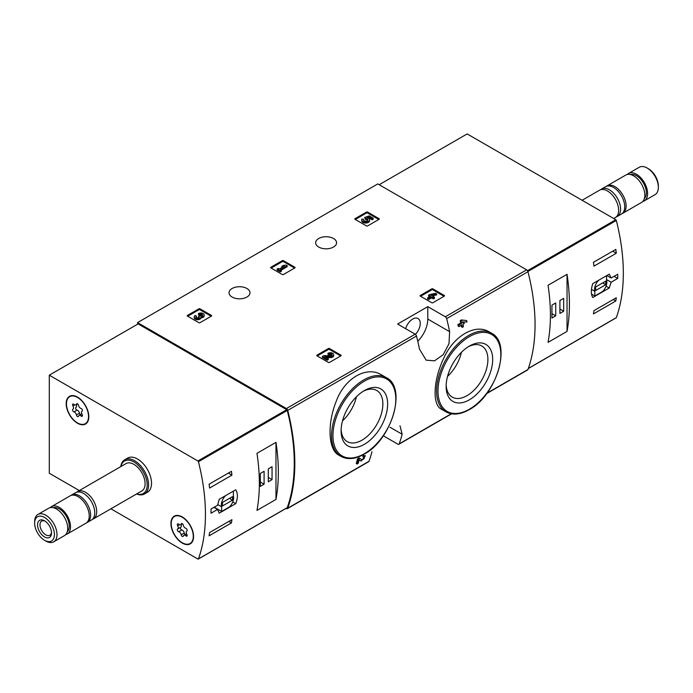 <?xml version="1.0" encoding="UTF-8"?>
<svg xmlns="http://www.w3.org/2000/svg" width="693" height="693" viewBox="0 0 693 693"><rect width="100%" height="100%" fill="white"/><g stroke="black" fill="none" stroke-linecap="round" stroke-linejoin="round"><path stroke-width="1.04" d="M383.316 435.793L397.86 444.187A1.975 1.143 -120 0 0 398.847 444.282A1.975 1.143 -120 0 0 399.177 443.866A183.697 106.055 -120 0 0 402.139 434.242L400.008 425.797M286.122 508.376L286.4 508.532A1.975 1.143 -120 0 0 287.387 508.636A1.975 1.143 -120 0 0 287.725 508.212A183.697 106.055 -120 0 0 287.725 410.395A1.975 1.143 -120 0 0 286.4 408.541L137.56 322.609L377.789 183.914L526.628 269.846A1.975 1.143 -120 0 1 527.953 271.699A183.697 106.055 -120 0 1 527.953 369.516A1.975 1.143 -120 0 1 527.616 369.941L486.694 393.572M381.696 374.982C366.701 365.454 344.664 378.135 336.304 401.117C327.139 423.562 328.161 449.766 338.747 455.102L340.965 456.375A45.426 26.23 -60 0 1 340.965 403.924A45.426 26.23 -60 0 1 386.391 377.694L381.696 374.982M359.165 459.857L360.299 460.602M357.077 464.041A183.697 106.055 60 0 0 358.359 459.268L357.519 458.783A183.697 106.055 60 0 1 356.245 463.556L357.077 464.041L358.194 463.4A183.697 106.055 -120 0 0 359.173 459.805L361.131 461.088M357.519 458.783L359.061 457.891L362.153 459.857C364.492 458.645 364.986 457.752 363.652 457.172L362.811 456.687A183.697 106.055 60 0 0 363.089 455.561L365.445 455.777L361.166 461.105M461.209 325.329A183.697 106.055 60 0 1 461.503 326.845L462.344 327.33L463.452 326.689A183.697 106.055 -120 0 0 462.993 324.307L464.189 323.614A183.697 106.055 -120 0 0 463.886 322.158L463.496 321.933M459.009 326.602A183.697 106.055 60 0 0 458.714 325.147L457.874 324.662A183.697 106.055 60 0 1 458.168 326.117L459.009 326.602L461.876 324.948A183.697 106.055 60 0 1 462.344 327.33M457.874 324.662L460.741 323.007A183.697 106.055 60 0 0 460.23 320.599L461.339 319.949L466.675 320.547L461.339 319.949M489.215 331.904C475.485 323.224 453.62 335.88 443.754 358.186C433.194 380.206 432.189 404.755 441.294 409.156L445.997 411.867A45.426 26.23 -60 0 1 445.997 359.407A45.426 26.23 -60 0 1 491.424 333.177L489.215 331.904M449.618 331.67A183.697 106.055 -120 0 0 446.664 318.633A1.975 1.143 -120 0 0 445.348 316.779L427.789 306.644L397.617 324.064L415.176 334.199A1.975 1.143 60 0 1 416.493 336.044A183.697 106.055 60 0 1 419.456 349.081L426.16 360.169L434.563 360.81L443.199 354.66L448.986 343.745L449.618 331.67L427.789 319.057L427.789 306.644M371.968 451.654A183.697 106.055 60 0 1 369.014 461.278A1.975 1.143 60 0 1 368.676 461.703L287.387 508.636M420.304 296.128A0.788 0.459 180 0 1 420.304 295.487L420.304 296.128L431.756 302.737A0.788 0.459 180 0 0 432.874 302.737L444.326 296.128A0.788 0.459 180 0 0 444.326 295.487L432.874 288.868L432.874 289.839A0.788 0.459 0 0 0 431.756 289.839L420.582 296.292M432.874 288.868A0.788 0.459 180 0 0 431.756 288.868L420.304 295.487M316.944 355.795A0.788 0.459 180 0 1 316.944 355.154L316.944 355.795L328.395 362.413A0.788 0.459 180 0 0 329.513 362.413L340.973 355.795A0.788 0.459 180 0 0 340.973 355.154L329.513 348.544L329.513 349.506A0.788 0.459 0 0 0 328.395 349.506L317.229 355.959M329.513 348.544A0.788 0.459 180 0 0 328.395 348.544L316.944 355.154M270.859 267.905A0.788 0.459 180 0 1 270.859 267.264L270.859 267.905L282.311 274.515A0.788 0.459 180 0 0 283.428 274.515L294.88 267.905A0.788 0.459 180 0 0 294.88 267.264L283.428 260.646L283.428 261.616A0.788 0.459 0 0 0 282.311 261.616L271.136 268.07M283.428 260.646A0.788 0.459 180 0 0 282.311 260.646L270.859 267.264M187.422 316.077A0.788 0.459 180 0 1 187.422 315.436L187.422 316.077L198.874 322.687A0.788 0.459 180 0 0 199.991 322.687L211.443 316.077A0.788 0.459 180 0 0 211.443 315.436L199.991 308.818L199.991 309.788A0.788 0.459 0 0 0 198.874 309.788L187.699 316.242M199.991 308.818A0.788 0.459 180 0 0 198.874 308.818L187.422 315.436M355.024 219.317A0.788 0.459 180 0 1 355.024 218.667L355.024 219.317L366.476 225.927A0.788 0.459 180 0 0 367.593 225.927L379.045 219.317A0.788 0.459 180 0 0 379.045 218.667L367.593 212.058L367.593 213.028A0.788 0.459 0 0 0 366.476 213.028L355.301 219.473M367.593 212.058A0.788 0.459 180 0 0 366.476 212.058L355.024 218.667M333.515 238.505A10.464 6.046 180 0 1 336.573 242.775A10.464 6.046 180 0 1 326.108 248.822A10.464 6.046 180 0 1 315.644 242.775A10.464 6.046 180 0 1 322.106 237.197A10.464 6.046 180 0 1 333.515 238.505M246.916 288.496A10.464 6.046 180 0 1 249.982 292.775A10.464 6.046 180 0 1 239.518 298.822A10.464 6.046 180 0 1 229.045 292.775A10.464 6.046 180 0 1 235.507 287.188A10.464 6.046 180 0 1 246.916 288.496M363.089 455.561L363.929 456.046A183.697 106.055 60 0 1 363.652 457.172L364.449 457.034M463.886 322.158L462.69 322.843A183.697 106.055 -120 0 0 462.5 321.907L466.969 322.011A183.697 106.055 -120 0 0 466.675 320.547M460.23 320.599L461.07 321.084A183.697 106.055 60 0 1 461.581 323.492L460.741 323.007M137.56 322.609L137.56 324.22M363.929 456.046L365.436 455.786M358.359 459.268L359.892 458.376M461.07 321.084L462.179 320.435M458.714 325.147L461.581 323.492M364.379 444.308A32.909 18.997 -60 0 1 341.103 430.873A32.909 18.997 -60 0 1 364.379 390.566A32.909 18.997 -60 0 1 387.647 404.002A32.909 18.997 -60 0 1 364.379 444.308M363.149 391.311A29.53 17.048 -60 0 1 376.749 390.488A29.53 17.048 -60 0 1 381.28 414.145A29.53 17.048 -60 0 1 361.989 440.168A29.53 17.048 -60 0 1 347.219 441.632A29.53 17.048 -60 0 1 341.138 429.435M356.427 396.777A29.53 17.048 -60 0 1 342.507 420.885M469.404 399.8A32.909 18.997 -60 0 1 446.136 386.365A32.909 18.997 -60 0 1 469.404 346.058A32.909 18.997 -60 0 1 492.68 359.494A32.909 18.997 -60 0 1 469.404 399.8M468.182 346.803A29.53 17.048 -60 0 1 481.782 345.972A29.53 17.048 -60 0 1 486.304 369.638A29.53 17.048 -60 0 1 467.013 395.66A29.53 17.048 -60 0 1 452.252 397.124A29.53 17.048 -60 0 1 446.171 384.927M461.451 352.261A29.53 17.048 -60 0 1 447.539 376.368M417.766 341.251A21.336 12.318 120 0 0 427.789 319.057M405.665 328.707A10.664 6.159 -60 0 1 418.035 318.529A10.664 6.159 -60 0 1 415.402 334.347M378.759 219.473L367.593 213.028M373.189 218.191L373.189 219.161L372.072 219.802L372.072 218.841L373.189 218.191L369.213 215.895L364.622 217.489L365.601 219.473A2.252 1.299 0 0 1 367.714 220.287M364.622 217.489L365.601 218.503A2.252 1.299 180 0 1 367.879 219.802A2.252 1.299 180 0 1 365.627 221.102A2.252 1.299 180 0 1 363.375 219.802A2.252 1.299 180 0 1 363.582 219.265L361.885 219.092A3.941 2.278 180 0 0 361.685 219.802A3.941 2.278 180 0 0 365.627 222.081A3.941 2.278 180 0 0 369.568 219.802A3.941 2.278 180 0 0 367.099 217.689L368.971 217.039L368.971 218.009L372.072 219.802M368.971 217.039L372.072 218.841M368.425 218.2L368.971 218.009M361.685 219.802L361.685 220.772A3.941 2.278 0 0 0 365.627 223.042A3.941 2.278 0 0 0 369.568 220.772L369.568 219.802M363.582 219.265L363.582 220.227A2.252 1.299 0 0 0 363.539 220.287M365.601 218.503L365.601 219.473M365.298 218.321L365.298 219.291M211.166 316.242L199.991 309.788M201.005 316.9A3.378 1.949 180 0 1 197.531 318.745A3.378 1.949 180 0 1 194.248 316.796L194.248 317.766A3.378 1.949 0 0 0 197.531 319.716A3.378 1.949 0 0 0 201.005 317.87A3.378 1.949 0 0 0 204.192 315.921L204.192 314.96A3.378 1.949 180 0 1 201.005 316.9L201.005 317.87M194.248 316.796A3.378 1.949 180 0 1 195.244 315.419L196.353 316.06L196.353 317.03A1.802 1.039 0 0 0 196.032 317.281M202.408 315.436A1.802 1.039 0 0 0 199.541 315.185L198.423 314.544L198.423 313.574L199.541 314.224A1.802 1.039 180 0 1 201.498 313.998A1.802 1.039 180 0 1 202.616 314.96A1.802 1.039 180 0 1 202.555 315.228A1.577 0.91 180 0 1 199.913 315.636L198.804 316.277A1.577 0.91 180 0 1 199.263 316.918A1.577 0.91 180 0 1 198.094 317.801A1.802 1.039 180 0 1 195.824 316.796A1.802 1.039 180 0 1 196.353 316.06M199.021 317.403A1.577 0.91 0 0 0 198.804 317.247L198.423 316.06M199.541 314.224L199.541 315.185M198.423 313.574A3.378 1.949 180 0 1 202.105 313.158A3.378 1.949 180 0 1 204.192 314.96M294.603 268.07L283.428 261.616M287.197 265.731L286.079 265.081L283.454 265.402L281.86 266.329L284.485 265.999L279.236 269.04L278.196 268.442L277.087 269.083L280.267 270.92L281.384 270.279L280.353 269.681L287.197 265.731L287.197 266.692L281.185 270.166M281.384 270.279L281.384 271.249L280.267 271.89L280.267 270.92M277.087 269.083L277.087 270.053L280.267 271.89M281.86 266.329L281.86 267.29L282.363 267.229M340.687 355.959L329.513 349.506M326.386 357.545L330.258 357.597A3.378 1.949 0 0 0 333.714 355.648L333.714 354.677A3.378 1.949 180 0 1 330.258 356.626L330.258 357.597M331.938 355.162A1.802 1.039 0 0 0 329.062 354.911L327.954 354.27L327.954 353.3L329.062 353.941A1.802 1.039 180 0 1 331.029 353.716A1.802 1.039 180 0 1 332.138 354.677A1.802 1.039 180 0 1 330.292 355.717L323.917 355.63L322.384 356.514L327.157 359.277L328.274 358.627L324.662 356.548L330.258 356.626M328.274 358.627L328.274 359.598L327.157 360.239L327.157 359.277M322.384 356.514L322.384 357.484L327.157 360.239M329.062 353.941L329.062 354.911M327.954 353.3A3.378 1.949 180 0 1 331.635 352.876A3.378 1.949 180 0 1 333.714 354.677M444.04 296.292L432.874 289.839M436.642 293.953L435.525 293.304L429.712 294.551L428.603 295.192L430.431 296.249L427.564 297.903L428.681 298.544L431.548 296.89L433.376 297.947L434.494 297.306L432.657 296.249L433.853 295.556L432.735 294.915L431.548 295.608L430.829 295.192L436.642 293.953L436.642 294.915L433.792 295.521M433.853 295.556L433.497 296.734M434.494 297.306L434.494 298.276L433.376 298.917L433.376 297.947M431.548 296.89L431.548 297.86L433.376 298.917M428.681 298.544L428.681 299.515L431.548 297.86M427.564 297.903L427.564 298.874L428.681 299.515M428.603 295.192L428.603 296.162L429.591 296.734M611.139 282.216L617.723 278.413A183.697 106.055 -120 0 0 617.723 274.22L611.139 278.023L609.251 274.133L592.749 283.654C590.878 289.553 590.878 294.178 592.749 297.522L609.251 288.002L611.139 282.216L606.557 279.574M615.964 317.844A0.788 0.459 -120 0 0 616.32 317.645A183.697 106.055 -120 0 0 616.32 220.461A0.788 0.459 -120 0 0 615.791 219.724L467.169 133.922L379.184 184.719M616.294 297.747A183.697 106.055 60 0 1 615.8 301.013L593.451 313.912A183.697 106.055 -120 0 0 593.953 310.655L616.294 297.747M593.451 262.3L615.8 249.402A183.697 106.055 60 0 1 616.294 253.24L593.953 266.138A183.697 106.055 -120 0 0 593.451 262.3M567.039 331.401A183.697 106.055 -120 0 0 567.039 274.307L567.039 331.401L548.042 342.368A183.697 106.055 60 0 0 548.042 285.273L567.039 274.307M642.827 201.412A15.8 9.122 -120 0 0 644.351 200.823L655.076 194.629A15.8 9.122 -120 0 0 658.35 187.396L658.35 185.915A13.981 8.073 -120 0 0 648.457 168.789L647.175 168.044A15.8 9.122 -120 0 0 639.275 167.264L628.551 173.458A15.8 9.122 -120 0 0 627.278 174.48M658.35 187.396A15.8 9.122 -120 0 0 647.175 168.044M644.351 200.823A15.8 9.122 -120 0 0 644.351 182.58A15.8 9.122 -120 0 0 628.551 173.458M644.369 198.605A14.025 8.099 -120 0 0 643.459 183.091A14.025 8.099 -120 0 0 630.483 174.549M622.115 213.591A15.8 9.122 -120 0 0 622.842 213.245L641.553 202.434A15.8 9.122 -120 0 0 641.553 184.191A15.8 9.122 -120 0 0 625.753 175.069L607.042 185.871A15.8 9.122 -120 0 0 606.375 186.33M622.842 213.245A15.8 9.122 -120 0 0 622.842 194.993A15.8 9.122 -120 0 0 607.042 185.871M616.285 216.892A15.8 9.122 -120 0 0 617.324 216.433L621.448 214.05A15.8 9.122 -120 0 0 621.448 195.807A15.8 9.122 -120 0 0 605.647 186.677L601.524 189.059A15.8 9.122 -120 0 0 600.606 189.726M617.324 216.433A15.8 9.122 -120 0 0 617.324 198.181A15.8 9.122 -120 0 0 601.524 189.059M613.703 218.52L615.367 217.559A15.8 9.122 -120 0 0 615.367 199.315A15.8 9.122 -120 0 0 599.566 190.185L582.103 200.277M617.723 278.413L614.093 276.316M611.139 278.023L606.817 275.528M609.251 288.002L606.072 286.166M591.545 294.101L594.828 295.998L602.529 291.554A8.688 5.016 120 0 0 606.557 280.336L606.557 275.684M598.865 280.128A8.688 5.016 120 0 0 594.828 291.337L594.828 295.998M591.458 289.397L594.828 291.337M595.668 290.514L605.725 284.71L605.725 281.159L595.668 286.971L595.668 290.514M602.65 282.935L605.725 284.71M613.227 299.523L615.8 301.013M612.725 251.178L616.294 253.24M551.949 318.018L555.725 315.835L555.725 302.936L551.949 305.111L551.949 318.018M559.909 313.418L563.686 311.244L563.686 298.336L559.909 300.519L559.909 313.418M559.909 309.061L563.686 311.244M551.949 313.66L555.725 315.835M217.593 505.232L211.01 509.034A183.697 106.055 60 0 1 211.01 513.227L217.593 509.424L219.231 513.175L235.733 503.646C237.942 497.946 237.942 493.321 235.733 489.778L219.231 499.306L217.593 505.232M79.297 490.566L49.29 473.241L49.29 375.182L197.903 460.984A0.788 0.459 60 0 1 198.432 461.729A183.697 106.055 60 0 1 198.432 558.913A0.788 0.459 60 0 1 197.903 559.043L110.897 508.809M49.29 375.182L138.115 323.9L286.729 409.702A0.788 0.459 60 0 1 287.257 410.438A183.697 106.055 60 0 1 287.257 507.623A0.788 0.459 60 0 1 286.911 507.822M209.581 488.054A183.697 106.055 -120 0 0 209.087 484.216L231.436 471.318A183.697 106.055 60 0 1 231.93 475.147L209.581 488.054M231.436 522.92L209.087 535.828A183.697 106.055 -120 0 0 209.581 532.562L231.93 519.663A183.697 106.055 60 0 1 231.436 522.92L228.855 521.439M256.973 453.317A183.697 106.055 60 0 1 256.973 510.412L275.97 499.445A183.697 106.055 -120 0 0 275.97 442.351L256.973 453.317M120.799 466.606A19.75 11.4 60 0 1 124.749 459.762L127.685 458.064A19.75 11.4 60 0 1 137.56 459.043A19.75 11.4 60 0 1 150.459 476.455A19.75 11.4 60 0 1 147.436 492.281L144.499 493.97A19.75 11.4 60 0 1 136.599 493.97M182.25 516.943A16 9.234 60 0 1 192.706 531.046A16 9.234 60 0 1 190.254 543.866A16 9.234 60 0 1 174.255 534.624A16 9.234 60 0 1 174.255 516.155A16 9.234 60 0 1 182.25 516.943M77.503 397.115A16 9.234 60 0 1 87.95 411.218A16 9.234 60 0 1 85.499 424.038A16 9.234 60 0 1 69.499 414.795A16 9.234 60 0 1 69.499 396.327A16 9.234 60 0 1 77.503 397.115M86.296 423.475A16 9.234 60 0 1 85.204 423.744M69.603 396.725A16 9.234 60 0 1 70.383 395.92M191.043 543.303A16 9.234 60 0 1 189.96 543.572M174.359 516.545A16 9.234 60 0 1 175.13 515.748M44.543 517.463A13.981 8.073 60 0 1 54.426 534.589A13.981 8.073 60 0 1 44.543 540.297A13.981 8.073 60 0 1 34.65 523.172A13.981 8.073 60 0 1 44.543 517.463M44.543 520.815L44.543 520.815A9.875 5.7 60 0 1 51.525 532.908A9.875 5.7 60 0 1 44.543 536.945A9.875 5.7 60 0 1 37.552 524.844A9.875 5.7 60 0 1 44.543 520.815M34.65 523.172L34.65 521.682A15.8 9.122 60 0 1 37.924 514.449A15.8 9.122 60 0 1 45.825 515.237A15.8 9.122 60 0 1 56.15 529.157A15.8 9.122 60 0 1 53.725 541.822A15.8 9.122 60 0 1 45.825 541.034L44.543 540.297M37.924 514.449L48.649 508.255A15.8 9.122 60 0 1 56.549 509.043A15.8 9.122 60 0 1 66.874 522.964A15.8 9.122 60 0 1 64.449 535.628L53.725 541.822M53.378 507.744A14.025 8.099 60 0 1 59.347 508.879A14.025 8.099 60 0 1 68.217 520.348A14.025 8.099 60 0 1 67.264 531.791M50.173 507.666A15.8 9.122 60 0 1 51.447 506.644A15.8 9.122 60 0 1 59.347 507.432A15.8 9.122 60 0 1 69.664 521.353A15.8 9.122 60 0 1 67.247 534.017A15.8 9.122 60 0 1 65.722 534.606M51.447 506.644L70.158 495.841A15.8 9.122 60 0 1 78.058 496.621A15.8 9.122 60 0 1 88.383 510.55A15.8 9.122 60 0 1 85.958 523.206L67.247 534.017M70.885 495.495A15.8 9.122 60 0 1 71.552 495.036A15.8 9.122 60 0 1 79.452 495.816A15.8 9.122 60 0 1 89.778 509.745A15.8 9.122 60 0 1 87.353 522.401A15.8 9.122 60 0 1 86.625 522.756M71.552 495.036L75.676 492.654A15.8 9.122 60 0 1 83.576 493.442A15.8 9.122 60 0 1 93.901 507.363A15.8 9.122 60 0 1 91.476 520.027L87.353 522.401M76.715 492.195A15.8 9.122 60 0 1 77.633 491.528A15.8 9.122 60 0 1 85.534 492.307A15.8 9.122 60 0 1 95.851 506.236A15.8 9.122 60 0 1 93.434 518.892A15.8 9.122 60 0 1 92.394 519.352M77.633 491.528L126.022 463.582A15.8 9.122 60 0 1 133.922 464.371A15.8 9.122 60 0 1 144.248 478.291A15.8 9.122 60 0 1 141.822 490.956L93.434 518.892M120.963 466.51A18.763 10.837 60 0 1 133.922 461.945A18.763 10.837 60 0 1 147.115 483.238A18.763 10.837 60 0 1 136.764 493.875M124.749 459.762A19.75 11.4 60 0 1 134.624 460.741A19.75 11.4 60 0 1 147.531 478.144A19.75 11.4 60 0 1 144.499 493.97M51.49 532.163A8.169 4.712 60 0 1 49.827 535.247A8.169 4.712 60 0 1 41.667 530.535A8.169 4.712 60 0 1 41.667 521.11A8.169 4.712 60 0 1 45.175 521.214M217.593 509.424L213.964 507.328M235.733 503.646L232.761 501.931M225.667 495.59A8.688 5.016 120 0 0 221.639 506.8L221.639 511.46L229.331 507.016A8.688 5.016 120 0 0 233.368 495.798L233.368 491.138M217.697 504.53L221.639 506.8M214.224 507.181L221.639 511.46M232.527 496.621L222.479 502.425L222.479 505.977L232.527 500.173L232.527 496.621M229.461 498.397L232.527 500.173M228.361 473.085L231.93 475.147M272.054 466.71L268.286 468.884L268.286 481.782L272.054 479.608L272.054 466.71M264.094 471.301L260.325 473.484L260.325 486.382L264.094 484.208L264.094 471.301M275.97 499.445L275.97 442.351M260.325 482.025L264.094 484.208M268.286 477.434L272.054 479.608M66.467 403.811A15.601 9.009 60 0 1 69.698 396.665A15.601 9.009 60 0 1 85.3 405.674A15.601 9.009 60 0 1 85.3 423.692A15.601 9.009 60 0 1 73.276 419.516A15.601 9.009 60 0 1 66.467 403.811M76.429 414.951A2.729 1.577 -120 0 0 73.995 411.928A1.559 0.901 -120 0 1 72.73 410.628A1.559 0.901 -120 0 1 72.895 409.173A1.559 0.901 -120 0 1 72.921 409.156A2.729 1.577 60 0 0 72.964 409.139A2.729 1.577 60 0 0 72.921 405.916A1.559 0.901 -120 0 1 72.895 404.071A1.559 0.901 -120 0 1 73.995 404.391A2.729 1.577 -120 0 0 75.909 404.937A2.729 1.577 -120 0 0 76.429 404.166A1.559 0.901 -120 0 1 76.724 403.733A1.559 0.901 -120 0 1 77.798 404.036A1.559 0.901 -120 0 1 78.578 405.414A2.729 1.577 -120 0 0 81.003 408.437A1.559 0.901 -120 0 1 82.268 409.736A1.559 0.901 -120 0 1 82.103 411.192A1.559 0.901 -120 0 1 82.077 411.2A2.729 1.577 -120 0 0 82.043 411.226A2.729 1.577 -120 0 0 82.077 414.449A1.559 0.901 -120 0 1 82.103 416.285A1.559 0.901 -120 0 1 81.003 415.973A2.729 1.577 -120 0 0 79.089 415.428A2.729 1.577 -120 0 0 78.578 416.19A1.559 0.901 -120 0 1 78.283 416.632A1.559 0.901 -120 0 1 77.2 416.328A1.559 0.901 -120 0 1 76.429 414.951L79.496 413.175A2.729 1.577 -120 0 0 77.07 410.152L73.995 411.928M69.698 396.665L71.37 395.703A15.601 9.009 60 0 1 71.466 395.642M87.067 422.669A15.601 9.009 60 0 1 86.98 422.73L85.3 423.692M75.935 407.423A1.559 0.901 -120 0 0 75.814 408.887A1.559 0.901 -120 0 0 77.07 410.152M76.031 407.363L75.996 407.38A2.729 1.577 -120 0 0 76.031 407.363A2.729 1.577 -120 0 0 76.291 404.721M79.496 413.175A1.559 0.901 -120 0 0 80.405 414.665M171.214 523.639A15.601 9.009 60 0 1 174.445 516.493A15.601 9.009 60 0 1 190.055 525.502A15.601 9.009 60 0 1 190.055 543.52A15.601 9.009 60 0 1 178.032 539.336A15.601 9.009 60 0 1 171.214 523.639M181.176 534.779A2.729 1.577 -120 0 0 178.742 531.748A1.559 0.901 -120 0 1 177.477 530.457A1.559 0.901 -120 0 1 177.651 528.993A1.559 0.901 -120 0 0 177.651 528.993A2.729 1.577 60 0 0 177.711 528.967A2.729 1.577 60 0 0 177.668 525.744A1.559 0.901 -120 0 1 177.651 523.899A1.559 0.901 -120 0 1 178.742 524.211A2.729 1.577 -120 0 0 180.665 524.766A2.729 1.577 -120 0 0 181.176 523.995A1.559 0.901 -120 0 1 181.471 523.561A1.559 0.901 -120 0 1 182.554 523.856A1.559 0.901 -120 0 1 183.324 525.233A2.729 1.577 -120 0 0 185.759 528.265A1.559 0.901 -120 0 1 187.023 529.556A1.559 0.901 -120 0 1 186.85 531.02A1.559 0.901 -120 0 0 186.85 531.02A2.729 1.577 -120 0 0 186.789 531.055A2.729 1.577 -120 0 0 186.833 534.268A1.559 0.901 -120 0 1 186.85 536.113A1.559 0.901 -120 0 1 185.759 535.802A2.729 1.577 -120 0 0 183.836 535.247A2.729 1.577 -120 0 0 183.324 536.018A1.559 0.901 -120 0 1 183.03 536.451A1.559 0.901 -120 0 1 181.947 536.157A1.559 0.901 -120 0 1 181.176 534.779L184.251 533.004A2.729 1.577 -120 0 0 181.817 529.98L178.742 531.748M174.445 516.493L176.126 515.523A15.601 9.009 60 0 1 176.221 515.471M191.822 542.498A15.601 9.009 60 0 1 191.727 542.55L190.055 543.52M180.682 527.243A1.559 0.901 -120 0 0 180.57 528.716A1.559 0.901 -120 0 0 181.817 529.98M177.754 528.941L180.743 527.208A2.729 1.577 -120 0 0 180.786 527.191A2.729 1.577 -120 0 0 181.038 524.549M184.251 533.004A1.559 0.901 -120 0 0 185.152 534.494M399.177 443.866L451.273 413.782M486.988 393.165L527.953 369.516M446.664 318.633L527.953 271.699M287.725 410.395L416.493 336.044M287.725 508.212L369.014 461.278M445.348 316.779L526.628 269.846M286.4 408.541L415.176 334.199M364.379 453.724A44.439 25.658 -60 0 1 337.162 415.003A44.439 25.658 -60 0 1 391.588 383.584A44.439 25.658 -60 0 1 364.379 453.724M469.404 409.216A44.439 25.658 -60 0 1 442.195 370.495A44.439 25.658 -60 0 1 496.621 339.068A44.439 25.658 -60 0 1 469.404 409.216M402.139 434.242L390.012 427.243M379.045 218.667L379.045 219.317M366.476 212.058L366.476 213.028M211.443 315.436L211.443 316.077M198.874 308.818L198.874 309.788M198.804 316.277L198.804 317.247M294.88 267.264L294.88 267.905M282.311 260.646L282.311 261.616M340.973 355.154L340.973 355.795M328.395 348.544L328.395 349.506M444.326 295.487L444.326 296.128M431.756 288.868L431.756 289.839M527.893 271.509L616.32 220.461M528.335 368.442L616.32 317.645M527.494 270.694L615.791 219.724M287.257 507.623L198.432 558.913M287.257 410.438L198.432 461.729M286.729 409.702L197.903 460.984M74.705 404.885L72.921 405.916M77.244 403.698L76.429 404.166M82.38 415.176L81.003 415.973M179.452 524.714L177.668 525.744M181.999 523.527L181.176 523.995M187.127 535.005L185.759 535.802M398.847 444.282L451.585 413.834M340.965 456.375C347.548 459.918 355.284 459.19 364.171 454.175C391.588 439.951 407.319 387.569 386.391 377.694M445.997 411.867C452.581 415.41 460.317 414.674 469.204 409.667C496.621 395.434 512.344 343.061 491.424 333.177M528.291 368.563L616.181 317.818M287.127 507.796L198.293 559.078M77.668 403.924L75.909 404.937M81.783 413.868L79.089 415.428M180.786 527.191L177.711 528.967M182.424 523.752L180.665 524.766M186.538 533.697L183.836 535.247"/></g></svg>
